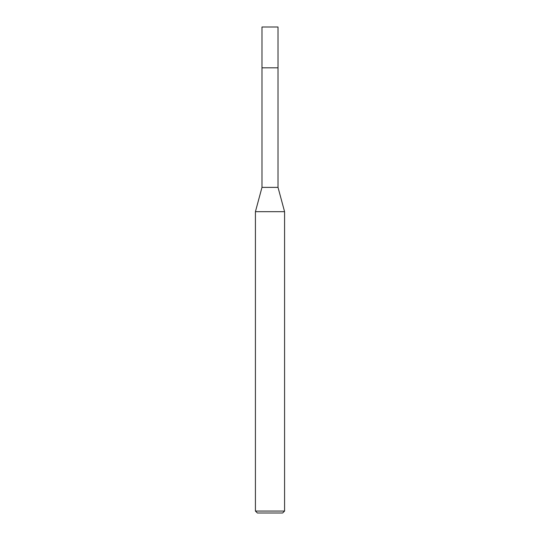 <?xml version="1.0" encoding="UTF-8"?>
<svg xmlns="http://www.w3.org/2000/svg" width="540" height="540" viewBox="0 0 540 540"><rect width="100%" height="100%" fill="white"/><g stroke="black" fill="none" stroke-linecap="round" stroke-linejoin="round"><path stroke-width="0.81" d="M278.019 187.38L261.981 187.38L261.981 67.831L278.026 67.824L278.019 27L261.981 27L261.974 67.824L278.019 67.824L278.019 187.38L284.58 211.68L284.58 511.056L255.42 511.056L257.364 513L282.636 513L284.58 511.056M261.981 187.38L255.42 211.68L284.58 211.68M255.42 211.68L255.42 511.056"/></g></svg>
